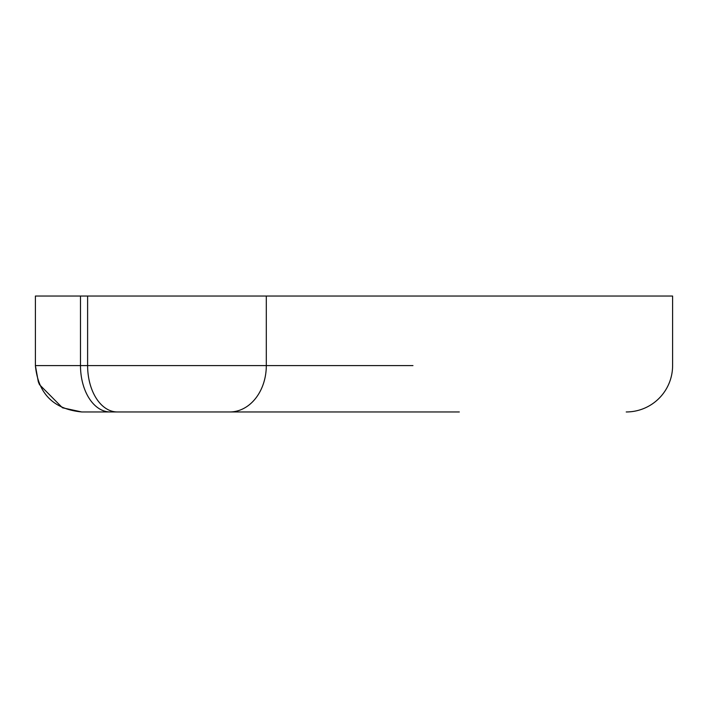 <?xml version="1.0" encoding="UTF-8"?>
<svg xmlns="http://www.w3.org/2000/svg" width="708" height="708" viewBox="0 0 708 708"><rect width="100%" height="100%" fill="white"/><g stroke="black" fill="none" stroke-linecap="round" stroke-linejoin="round"><path stroke-width="1.06" d="M412.959 296.041L61.985 296.041L412.959 296.041M459.315 411.959L110.156 411.959A46.365 29.665 -90 0 1 80.491 365.594L35.4 365.594L35.4 296.041L61.985 296.041M626.235 411.959A46.365 46.365 180 0 0 672.6 365.594L672.6 296.041L35.4 296.041M80.491 296.041L80.491 365.594L266.305 365.594L266.305 296.041L672.6 296.041M110.147 411.959L81.721 411.959C53.578 409.189 38.144 393.728 35.4 365.594L38.285 381.683M412.959 365.594L266.305 365.594A46.365 36.515 -90 0 1 229.79 411.959L117.28 411.959A46.365 29.665 -90 0 1 87.615 365.594L87.615 296.041M38.382 381.957L39.418 384.479M39.506 384.665L62.375 407.702M62.64 407.826L81.721 411.959"/></g></svg>
